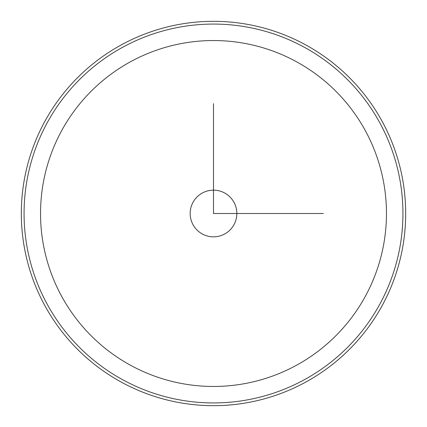 <?xml version="1.0" encoding="UTF-8"?>
<svg xmlns="http://www.w3.org/2000/svg" width="427" height="427" viewBox="0 0 427 427"><rect width="100%" height="100%" fill="white"/><g stroke="black" fill="none" stroke-linecap="round" stroke-linejoin="round"><path stroke-width="0.64" d="M193.02 224.687A23.336 23.336 0 0 0 224.687 233.98A23.336 23.336 0 0 0 233.98 202.313A23.336 23.336 0 0 0 202.313 193.02A23.336 23.336 0 0 0 193.02 224.687M44.851 121.364A192.177 192.177 0 0 1 305.636 44.851A192.177 192.177 0 0 1 382.149 305.636A192.177 192.177 0 0 1 121.364 382.149A192.177 192.177 0 0 1 44.851 121.364M47.258 122.682A189.433 189.433 0 0 1 304.318 47.258A189.433 189.433 0 0 1 379.742 304.318A189.433 189.433 0 0 1 122.682 379.742A189.433 189.433 0 0 1 47.258 122.682M213.5 103.686L213.5 213.5L323.314 213.5M386.462 213.5A172.962 172.962 0 0 0 213.5 40.538A172.962 172.962 0 0 0 40.538 213.5A172.962 172.962 0 0 0 213.5 386.462A172.962 172.962 0 0 0 386.462 213.5"/></g></svg>
